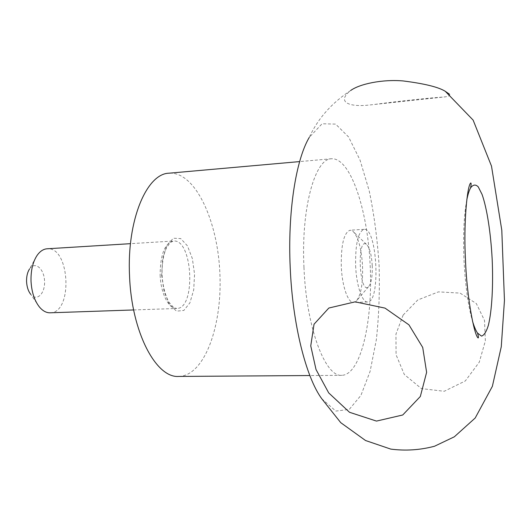 <?xml version="1.0" encoding="UTF-8"?>
<svg xmlns="http://www.w3.org/2000/svg" width="531" height="531" viewBox="0 0 531 531"><rect width="100%" height="100%" fill="white"/><g stroke="black" fill="none" stroke-linecap="round" stroke-linejoin="round"><path stroke-width="0.4" stroke-dasharray="2.65 1.99" d="M178.755 376.433C204.787 375.809 222.569 325.125 219.847 272.622C217.557 220.093 195.023 171.334 169.05 173.192M321.766 398.748L335.811 411.074L349.245 409.421L360.941 395.376L370.12 371.308L376.32 339.827C378.935 316.078 379.851 291.141 379.081 265.015C377.362 238.937 374.07 214.205 369.204 190.808L360.031 160.063L348.601 136.978L335.625 124.115L322.091 123.75L309.288 137.356C317.823 118.652 331.636 103.027 350.712 90.476C336.535 101.574 347.885 107.62 370.426 104.899L443.146 97.087C431.238 97.684 395.396 101.554 373.645 104.567M466.782 199.995C463.928 215.168 462.999 235.213 464.001 260.11C465.315 285.691 468.176 306.115 472.577 321.388M449.458 94.206C450.64 95.626 448.536 96.589 443.146 97.087M403.115 315.089L417.731 299.995L438.447 291.871L460.085 293.099L476.347 303.559L484.524 320.485L485.361 340.882L479.267 362.182L465.322 380.953L444.215 391.274L421.435 388.606L404.31 374.501L396.073 354.754L395.953 334.118L403.115 315.089M39.407 306.971L30.725 294.333C36.792 301.973 45.314 293.431 44.544 280.992C44.126 268.533 34.827 260.84 29.517 269.018L36.958 255.617M303.964 267.358C306.281 327.833 325.324 377.375 341.851 375.331C360.927 374.66 372.981 321.016 370.173 265.44C367.671 209.851 350.56 157.601 331.51 158.756C315.122 158.371 300.997 207.833 303.964 267.358M50.146 312.799C73.198 313.137 70.006 246.258 47.093 248.787M362.554 266.17C363.038 283.966 360.868 295.694 356.042 301.349L353.6 302.444C348.037 303.135 342.037 286.136 341.28 266.429C340.988 244.572 343.942 232.492 350.148 230.189L352.684 231.045C358.126 236.355 361.412 248.063 362.554 266.17M372.238 265.566C372.536 276.445 371.269 283.534 368.448 286.826C359.354 295.269 356.56 236.786 366.417 244.32C369.596 247.413 371.541 254.495 372.238 265.566M355.631 265.746C356.401 285.559 362.222 302.65 367.578 301.966C380.893 302.73 377.295 227.301 364.113 229.332C358.133 231.635 355.305 243.769 355.631 265.746M161.65 274.998L164.092 291.546L169.449 304.462L176.518 311.146L183.812 310.462L189.912 302.823L193.709 289.906L194.565 274.202L192.355 258.577L187.456 245.886L180.713 238.565L173.378 238.227L166.9 245.229L162.672 258.371L161.65 274.998M160.143 275.104C160.76 293.464 168.818 309.208 176.69 308.478C196.211 308.976 192.853 238.678 173.464 241.034C164.663 243.371 160.216 254.727 160.143 275.104M331.51 158.756L299.637 161.59M341.851 375.331L309.852 375.543M133.639 309.951L176.69 308.478L173.451 307.383L168.984 302.265C165.187 295.389 162.864 286.295 162.028 274.992C161.889 263.967 163.342 254.953 166.395 247.95L170.345 242.435L173.464 241.034L130.48 243.669M366.417 244.32L352.684 231.045M368.448 286.826L356.042 301.349M364.113 229.332L350.148 230.189M367.578 301.966L353.6 302.444"/><path stroke-width="0.8" d="M299.637 161.59L169.05 173.192C146.715 173.511 126.723 220.285 129.544 275.768C131.469 332.154 156.147 378.344 178.755 376.433L309.852 375.543M309.288 137.356C295.94 159.685 287.596 211.935 290.211 267.538C292.541 324.348 306.022 377.388 321.766 398.748L340.769 422.689L365.547 440.518L390.77 449.1C405.578 451.011 420.16 450.056 434.537 446.232L454.317 436.814L475.192 418.016L492.376 386.322L501.271 346.723L504.45 300.373L501.795 230.222L491.5 166.123L473.128 120.112L445.283 91.305L449.458 94.206M472.577 321.388C474.183 326.704 475.829 330.607 477.528 333.083L481.537 336.11C484.106 335.287 486.369 331.729 488.334 325.443C491.932 310.92 493.326 285.844 492.191 259.619C490.823 233.401 487.046 208.57 482.082 194.459L478.225 186.832C475.57 184.197 473.021 184.542 470.592 187.881C469.145 190.51 467.871 194.545 466.782 199.995M350.712 90.476C359.573 84.011 382.008 79.159 403.009 80.924C424.408 83.613 438.5 87.071 445.283 91.305M310.754 345.893L316.018 369.516L328.709 392.907L349.511 412.282L376.472 421.09L402.737 414.99L420.333 396.491L426.619 372.324L422.716 347.447L408.943 324.846L385.021 308.113L355.1 301.847L328.842 308.033L314.033 324.215L310.754 345.893M29.517 269.018C27.413 272.317 26.431 276.538 26.577 281.676C26.875 286.946 28.256 291.167 30.725 294.333M130.48 243.669L47.093 248.787C43.276 249.072 39.898 251.342 36.958 255.617C32.723 262.228 30.745 270.79 31.03 281.291C31.648 292.057 34.442 300.612 39.407 306.971C42.739 310.94 46.323 312.885 50.146 312.799L133.639 309.951M477.528 333.083C478.464 336.296 478.67 337.915 478.139 337.942C474.229 335.771 466.696 296.112 465.481 259.778C463.437 224.201 467.154 185.412 470.738 182.989C471.276 182.963 471.223 184.596 470.592 187.881"/></g></svg>
